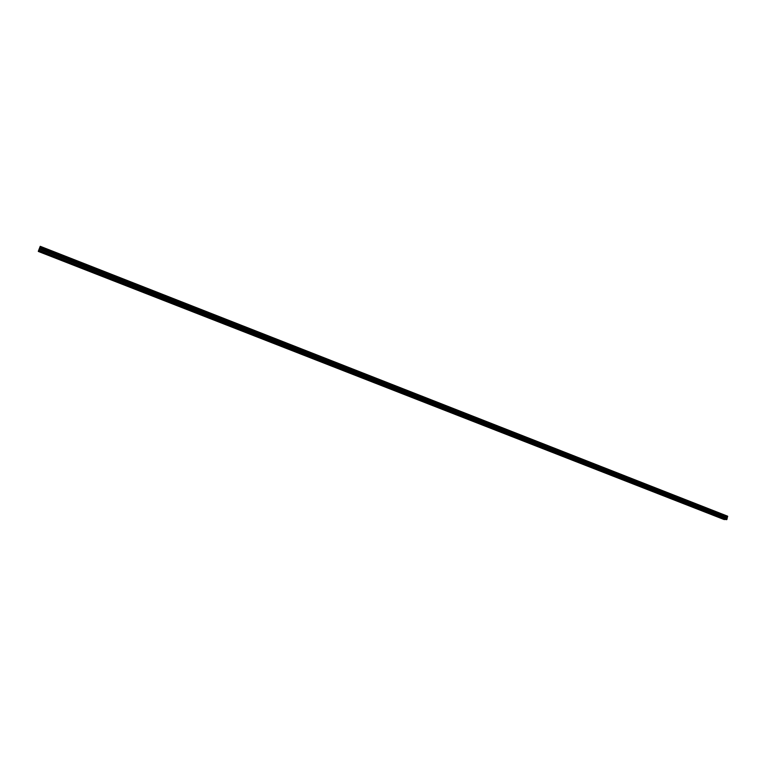 <?xml version="1.0" encoding="UTF-8"?>
<svg xmlns="http://www.w3.org/2000/svg" width="766" height="766" viewBox="0 0 766 766"><rect width="100%" height="100%" fill="white"/><g stroke="black" fill="none" stroke-linecap="round" stroke-linejoin="round"><path stroke-width="1.15" d="M47.186 254.197L46.286 254.082L47.186 254.197M720.155 517.414L719.025 517.222L720.155 517.414M708.761 512.961L707.631 512.77L708.761 512.961M697.28 508.471L696.15 508.279L697.28 508.471M685.704 503.942L684.584 503.75L685.704 503.942M674.032 499.375L672.921 499.193L674.032 499.375M662.274 494.779L661.154 494.597L662.274 494.779M650.411 490.135L649.3 489.953L650.411 490.135M638.451 485.462L637.35 485.28L638.451 485.462M626.397 480.751L625.305 480.569L626.397 480.751M614.246 475.992L613.154 475.82L614.246 475.992M601.99 471.205L600.908 471.023L601.99 471.205M589.638 466.37L588.556 466.197L589.638 466.37M577.171 461.496L576.099 461.324L577.171 461.496M564.609 456.584L563.537 456.412L564.609 456.584M551.941 451.624L550.878 451.461L551.941 451.624M539.168 446.626L538.105 446.463L539.168 446.626M526.28 441.589L525.227 441.427L526.28 441.589M513.287 436.505L512.234 436.342L513.287 436.505M500.179 431.382L499.135 431.22L500.179 431.382M486.965 426.212L485.922 426.049L486.965 426.212M473.627 420.994L472.593 420.84L473.627 420.994M460.184 415.737L459.15 415.584L460.184 415.737M446.616 410.432L445.592 410.279L446.616 410.432M432.934 405.08L431.909 404.927L432.934 405.08M419.126 399.68L418.112 399.526L419.126 399.68M405.204 394.231L404.189 394.088L405.204 394.231M391.158 388.735L390.143 388.592L391.158 388.735M376.977 383.192L375.982 383.048L376.977 383.192M362.682 377.6L361.686 377.456L362.682 377.6M348.252 371.95L347.257 371.816L348.252 371.95M333.689 366.263L332.703 366.119L333.689 366.263M319.001 360.518L318.014 360.384L319.001 360.518M304.179 354.715L303.202 354.581L304.179 354.715M289.213 348.865L288.246 348.731L289.213 348.865M274.113 342.957L273.156 342.833L274.113 342.957M258.879 337.002L257.922 336.868L258.879 337.002M243.502 330.979L242.544 330.855L243.502 330.979M227.981 324.908L227.033 324.784L227.981 324.908M212.316 318.78L211.368 318.666L212.316 318.78M196.498 312.595L195.56 312.48L196.498 312.595M180.537 306.352L179.598 306.237L180.537 306.352M164.422 300.052L163.493 299.937L164.422 300.052M148.154 293.684L147.225 293.57L148.154 293.684M131.723 287.269L130.804 287.145L131.723 287.269M115.139 280.777L114.23 280.662L115.139 280.777M98.402 274.228L97.493 274.113L98.402 274.228M81.493 267.621L80.593 267.506L81.493 267.621M64.421 260.938L63.521 260.823L64.421 260.938M38.597 250.492L40.244 246.317L727.614 516.179L726.905 519.425L724.109 519.53L38.3 251.43L38.597 250.492L726.656 519.683M38.74 250.109L726.905 519.425M39.181 249.007L727.145 518.496M39.832 247.37L727.384 517.06M39.976 246.987L727.566 516.782M727.7 516.399L40.158 246.528M40.023 246.863L727.623 516.686M726.886 517.816L39.43 248.395M39.296 248.749L726.857 518.132"/></g></svg>
